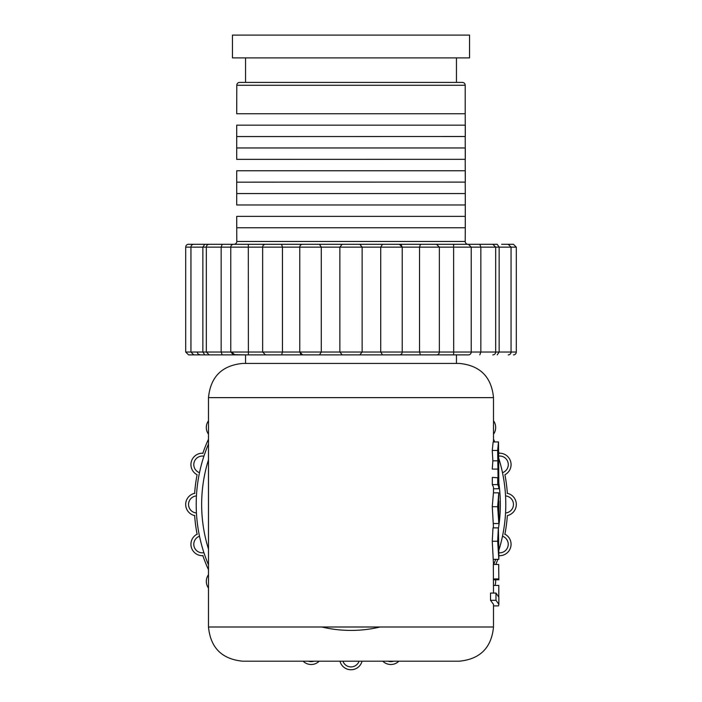 <?xml version="1.0" encoding="UTF-8"?>
<svg xmlns="http://www.w3.org/2000/svg" width="702" height="702" viewBox="0 0 702 702"><rect width="100%" height="100%" fill="white"/><g stroke="black" fill="none" stroke-linecap="round" stroke-linejoin="round"><path stroke-width="1.05" d="M462.355 82.415A2.852 2.852 0 0 1 465.207 85.258L236.793 85.258A2.852 2.852 0 0 1 239.645 82.415L462.355 82.415M233.942 244.296A2.852 2.852 0 0 0 236.793 241.444L236.714 216.365L465.286 216.365L465.286 227.72L465.286 204.387M359.547 244.296A2.852 2.852 0 0 1 359.801 244.305L362.135 247.148L299.763 247.148A2.852 2.852 0 0 1 302.615 244.296L468.058 244.296A2.852 2.852 0 0 1 465.207 241.444L465.286 227.72M465.698 244.296L479.808 244.296L480.844 247.148L471.226 247.148L468.374 244.296L266.769 244.296M193.787 244.296A2.852 2.852 0 0 0 190.944 247.148L185.697 247.148A2.852 2.852 0 0 1 188.548 244.296L222.192 244.296L204.782 244.296L202.852 247.148L202.852 352.027L419.542 352.027L420.428 354.879L382.52 354.879L380.712 352.027L380.712 247.148L362.135 247.148L362.135 352.027L359.801 354.861A2.852 2.852 0 0 1 359.547 354.879L342.453 354.879A2.852 2.852 0 0 1 342.199 354.861L339.865 352.027L339.865 247.148L342.199 244.305A2.852 2.852 0 0 1 342.453 244.296M209.17 244.296A2.852 2.852 0 0 0 206.318 247.148L206.318 352.027L209.17 354.879L213.645 354.879L193.787 354.879L204.782 354.879L202.852 352.027L190.944 352.027L193.787 354.879M233.626 244.296A2.852 2.852 0 0 0 230.774 247.148L221.156 247.148L222.192 244.296L302.974 244.296M265.496 244.296A2.852 2.852 0 0 0 262.645 247.148L248.315 247.148L248.385 244.296M342.453 354.879L302.615 354.879L299.763 352.027L299.763 247.148L282.458 247.148L281.572 244.296M319.48 354.879L321.288 352.027L321.288 247.148L319.48 244.296M453.615 244.296L453.685 352.027L471.226 352.027A2.852 2.852 0 0 1 468.374 354.879L420.428 354.879M513.452 354.879A2.852 2.852 0 0 0 516.303 352.027L511.056 352.027A2.852 2.852 0 0 1 508.213 354.879M479.808 244.296L497.218 244.296L499.148 247.148L499.148 352.027L497.218 354.879M492.83 354.879A2.852 2.852 0 0 0 495.682 352.027L511.056 352.027L511.056 247.148L480.844 247.148L480.844 352.027L479.808 354.879M436.504 354.879A2.852 2.852 0 0 0 439.355 352.027L453.685 352.027L453.615 354.879M399.385 354.879A2.852 2.852 0 0 0 402.237 352.027L402.237 247.148L380.712 247.148L382.52 244.296M302.615 354.879L281.572 354.879L282.458 352.027L282.458 247.148L262.645 247.148L262.645 352.027L265.496 354.879L266.769 354.879L209.17 354.879M248.385 354.879L248.315 247.148L230.774 247.148L230.774 352.027L233.626 354.879M185.697 247.148L185.697 352.027L190.944 352.027L190.944 247.148L221.156 247.148L221.156 352.027L222.192 354.879L213.645 354.879M236.714 113.812L236.793 85.258M236.793 113.759L465.207 113.759L465.207 85.258M465.207 113.759L465.286 136.513L465.286 125.158L236.714 125.158L236.714 137.136M236.793 136.565L465.286 136.513M465.207 136.565L465.286 159.319L465.286 147.964L236.714 147.964L236.714 136.609M236.714 159.407L236.714 147.964M236.793 159.363L465.286 159.319M465.207 159.363L465.286 182.116L465.286 170.761L236.714 170.761L236.714 193.559L465.286 193.559L465.286 204.914M236.793 182.16L465.286 182.116M465.207 182.16L465.286 193.559M236.714 205.01L236.714 182.213M236.793 227.764L465.207 227.764M236.793 204.966L465.207 204.966M399.026 244.296L401.246 245.042L402.22 247.148L402.22 352.027M420.428 244.296L419.542 247.148L419.542 352.027L439.355 352.027L439.355 247.148L402.237 247.148L399.385 244.296M456.449 363.425L456.449 354.879L465.698 354.879M382.52 354.879L359.547 354.879M281.572 354.879L265.496 354.879M197.332 354.879L188.548 354.879L197.332 354.879M232.564 352.027L233.108 353.536L234.863 354.677L245.551 354.879L245.551 363.425L242.699 363.425L459.301 363.425C480.08 365.452 491.479 376.86 493.506 397.63L208.494 397.63L208.494 627L493.506 627C491.479 647.77 480.08 659.169 459.301 661.196L242.699 661.196C221.92 659.169 210.521 647.77 208.494 627M245.551 244.296L222.192 244.296M516.303 352.027L516.303 247.148L511.056 247.148L508.213 244.296L501.64 244.296M504.668 244.296L513.452 244.296L504.668 244.296M497.218 244.296L488.355 244.296L492.83 244.296L495.682 247.148L495.682 352.027L471.226 352.027L471.226 247.148L439.355 247.148L436.504 244.296M302.974 354.879L300.754 354.124L299.78 352.027M200.36 354.879L198.131 354.124L197.086 352.027M498.832 550.324A154.791 154.791 0 0 0 498.473 457.423M208.494 444.006A154.791 154.791 0 0 0 208.494 564.891M493.681 564.461A154.791 154.791 0 0 0 495.726 559.345M197.297 534.266L197.086 534.161A156.757 156.757 0 0 1 194.647 515.584A11.399 11.399 0 0 1 194.647 493.313A156.757 156.757 0 0 1 197.086 474.736A11.399 11.399 0 0 1 202.852 453.229A156.757 156.757 0 0 1 208.494 439.145A156.757 156.757 0 0 0 202.852 453.229L202.983 453.413M194.814 493.462L194.647 493.313A156.757 156.757 0 0 1 197.086 474.736A11.399 11.399 0 0 1 202.852 453.229M362.039 661.196A11.399 11.399 0 0 1 339.961 661.196M495.568 579.799A11.399 11.399 0 0 1 494.945 585.433A11.399 11.399 0 0 0 495.682 581.396M499.017 453.413L499.148 453.229A156.757 156.757 0 0 0 498.587 451.632A156.757 156.757 0 0 1 499.148 453.229A11.399 11.399 0 0 1 504.913 474.736A156.757 156.757 0 0 1 507.353 493.313A11.399 11.399 0 0 1 507.353 515.584A156.757 156.757 0 0 1 504.913 534.161A11.399 11.399 0 0 1 499.148 555.668L498.859 555.229M516.303 504.448A11.399 11.399 0 0 1 507.353 515.584A156.757 156.757 0 0 1 504.913 534.161L504.703 534.266M511.056 464.61A11.399 11.399 0 0 1 504.913 474.736A156.757 156.757 0 0 1 507.353 493.313L507.186 493.462M493.506 420.788A11.399 11.399 0 0 1 493.506 434.205A11.399 11.399 0 0 0 495.682 427.492M493.506 439.145A156.757 156.757 0 0 1 494.752 441.953A156.757 156.757 0 0 0 493.506 439.145M206.318 427.492A11.399 11.399 0 0 1 208.494 420.788A11.399 11.399 0 0 0 208.494 434.205A11.399 11.399 0 0 1 206.318 427.492M499.148 555.668A156.757 156.757 0 0 1 498.859 556.51A156.757 156.757 0 0 0 499.148 555.668A11.399 11.399 0 0 0 511.056 544.278M497.823 559.345A156.757 156.757 0 0 1 495.814 564.461A156.757 156.757 0 0 0 497.823 559.345M194.814 515.426L194.647 515.584A11.399 11.399 0 0 1 194.647 493.313M202.983 555.475L202.852 555.668A11.399 11.399 0 0 1 197.086 534.161A156.757 156.757 0 0 1 194.647 515.584M202.852 555.668A156.757 156.757 0 0 0 208.494 569.752A156.757 156.757 0 0 1 202.852 555.668A11.399 11.399 0 0 1 197.086 534.161M206.318 581.396A11.399 11.399 0 0 1 208.494 574.692A11.399 11.399 0 0 0 208.494 588.109A11.399 11.399 0 0 1 206.318 581.396M398.859 661.196A11.399 11.399 0 0 1 382.801 661.196A11.399 11.399 0 0 0 398.859 661.196M319.199 661.196A11.399 11.399 0 0 1 303.141 661.196A11.399 11.399 0 0 0 319.199 661.196M373.157 661.196L459.301 661.196M351 35.1L232.441 35.1L232.441 57.897L469.559 57.897L469.559 35.1L351 35.1M351 363.425L245.551 363.425M498.859 483.415A149.342 149.342 0 0 1 498.385 528.58M208.494 549.131A149.342 149.342 0 0 1 208.494 459.766M380.151 627A125.974 125.974 0 0 1 321.849 627M498.42 529.633L498.832 552.176L498.35 527.878L492.979 527.878L492.26 541.26L493.506 564.461M498.683 564.461L498.85 579.799L498.683 564.461L493.331 564.461L493.506 593.067M495.981 593.067L495.981 600.298L498.859 604.369L498.859 597.139L495.981 593.067L490.514 593.067L490.514 600.298L493.506 604.369L493.506 627M498.859 501.219L498.832 516.374L498.359 507.248L498.78 492.839L493.427 492.839L492.26 506.712L493.506 527.878M497.718 477.386L497.718 484.608L498.859 487.206L498.499 441.953L497.657 450.465L498.06 477.816L492.321 477.386L492.321 484.608L493.506 487.206L493.506 492.839M498.499 441.953L493.137 441.953L492.26 450.465L492.857 460.837L492.26 469.085L497.657 469.085M498.859 604.369L498.455 605.896L493.506 605.896M495.981 600.298L490.514 600.298M498.797 596.551L498.797 585.433L493.506 585.433M498.683 578.939L493.331 578.939M498.85 579.799L493.506 579.799M498.35 527.878L497.657 541.26L492.26 541.26M497.657 541.26L498.841 559.345L493.488 559.345M498.841 559.345L498.832 552.176M498.78 492.839L497.657 506.712L498.841 523.534L493.488 523.534M497.657 506.712L492.26 506.712M498.841 523.534L498.832 516.374M498.859 487.206L498.455 488.75L493.506 488.75M497.718 484.608L492.321 484.608M498.376 470.331L498.525 468.076M498.499 449.78L498.367 451.912M497.657 450.465L492.26 450.465M498.236 460.837L492.857 460.837M236.793 241.444L465.207 241.444M438.82 247.148L439.355 247.148M469.436 247.148L471.226 247.148M342.936 661.196A8.547 8.547 0 0 0 359.064 661.196M498.859 552.79A8.547 8.547 0 0 0 502.5 536.214M505.554 512.969A8.547 8.547 0 0 0 513.452 504.448A8.547 8.547 0 0 0 505.554 495.919M502.5 472.683A8.547 8.547 0 0 0 498.42 456.151M308.415 661.196A8.547 8.547 0 0 0 313.926 661.196M388.074 661.196A8.547 8.547 0 0 0 393.585 661.196M203.913 456.212A8.547 8.547 0 0 0 194.085 462.399A8.547 8.547 0 0 0 199.5 472.683M196.446 495.919A8.547 8.547 0 0 0 188.548 504.448A8.547 8.547 0 0 0 196.446 512.969M199.5 536.214A8.547 8.547 0 0 0 194.085 546.489A8.547 8.547 0 0 0 203.913 552.685M185.697 352.027L188.548 354.879M516.303 247.148L513.452 244.296M245.551 57.897L245.551 82.415M493.506 397.63L493.506 441.953M456.449 57.897L456.449 82.415M208.494 397.63C210.521 376.86 221.92 365.452 242.699 363.425"/></g></svg>
